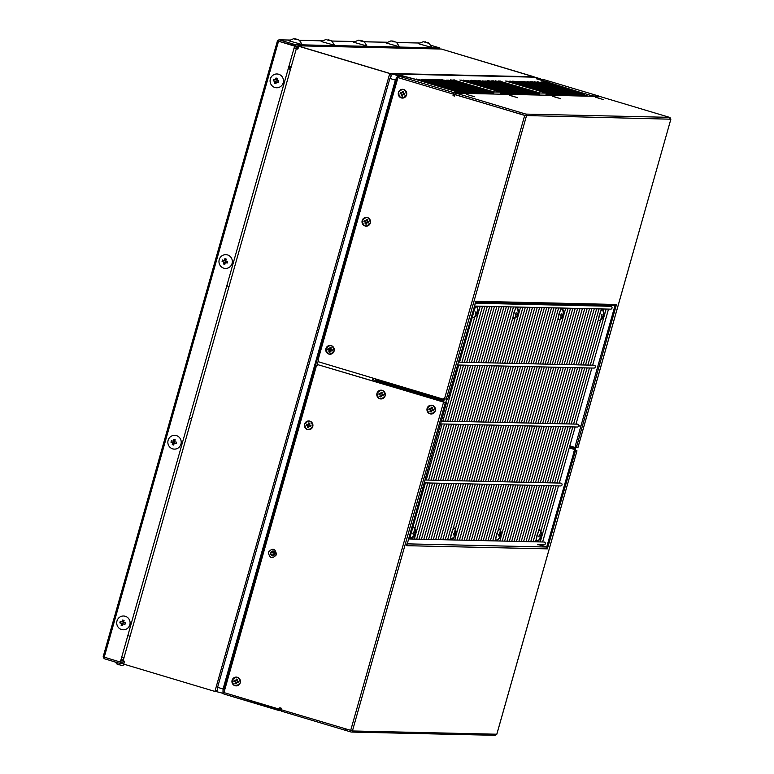 <?xml version="1.0" encoding="UTF-8"?>
<svg xmlns="http://www.w3.org/2000/svg" width="774" height="774" viewBox="0 0 774 774"><rect width="100%" height="100%" fill="white"/><g stroke="black" fill="none" stroke-linecap="round" stroke-linejoin="round"><path stroke-width="1.16" d="M401.745 94.118L401.28 95.773L401.745 94.118L400.139 93.644L400.487 92.435L402.093 92.919L402.557 91.264L403.728 91.613L403.254 93.267L404.86 93.751L404.521 94.95L402.915 94.467L402.451 96.131L401.28 95.773M402.867 91.351L402.093 92.919M403.699 89.474A4.392 4.257 -88.7 0 0 398.417 92.474A4.392 4.257 -88.7 0 0 401.309 97.911A4.392 4.257 -88.7 0 0 406.592 94.921A4.392 4.257 -88.7 0 0 403.699 89.474M367.486 219.681L367.021 221.335L368.618 221.819L368.279 223.028L366.673 222.544L366.208 224.199L365.038 223.85L365.512 222.196L363.906 221.712L364.244 220.513L365.85 220.987L366.315 219.332L367.486 219.681M366.673 222.544L368.308 222.941M364.544 220.6L364.225 221.722L365.831 222.206L365.038 223.85M365.367 223.86L366.228 224.112M366.624 219.419L365.87 220.909M367.457 217.552A4.392 4.257 -88.7 0 0 362.174 220.542A4.392 4.257 -88.7 0 0 365.067 225.979A4.392 4.257 -88.7 0 0 370.349 222.989A4.392 4.257 -88.7 0 0 367.457 217.552M331.243 347.758L330.779 349.413L332.385 349.896L332.036 351.096L330.43 350.612L329.966 352.276L328.795 351.918L329.269 350.264L327.663 349.79L328.002 348.581L329.608 349.064L330.072 347.41L331.243 347.758M330.43 350.612L332.065 351.009M328.302 348.668L327.992 349.79L329.598 350.274L328.795 351.918M329.124 351.928L329.985 352.189M330.382 347.497L329.627 348.977M331.214 345.62A4.392 4.257 -88.7 0 0 325.931 348.619A4.392 4.257 -88.7 0 0 328.824 354.057A4.392 4.257 -88.7 0 0 334.107 351.067A4.392 4.257 -88.7 0 0 331.214 345.62M379.337 393.405L379.018 394.527L379.037 393.308L380.644 393.792L381.108 392.137L382.279 392.486L381.805 394.14L383.411 394.624L383.072 395.824L381.466 395.35L383.091 395.746M382.25 390.357A4.392 4.257 -88.7 0 0 376.967 393.347A4.392 4.257 -88.7 0 0 379.86 398.784A4.392 4.257 -88.7 0 0 385.142 395.795A4.392 4.257 -88.7 0 0 382.25 390.357M381.466 395.35L381.002 397.004L379.831 396.656L380.295 395.001M432.405 405.373A4.392 4.257 -88.7 0 0 427.122 408.372A4.392 4.257 -88.7 0 0 430.015 413.809A4.392 4.257 -88.7 0 0 435.298 410.82A4.392 4.257 -88.7 0 0 432.405 405.373M430.46 410.017L428.854 409.543L429.193 408.333L430.799 408.817L431.263 407.163L432.434 407.511L431.969 409.165L433.575 409.649L433.227 410.849L431.621 410.365L431.157 412.029L429.986 411.671L430.46 410.017M429.493 408.42L429.183 409.543L430.789 410.026L430.315 411.681L431.176 411.942M431.931 410.462L433.256 410.762M431.573 407.25L430.818 408.73M309.89 423.262L309.426 424.916L311.032 425.4L310.693 426.6L309.087 426.126L308.613 427.78L307.452 427.432L307.917 425.768L306.311 425.294L306.649 424.084L308.255 424.568L308.729 422.914L309.89 423.262M306.959 424.181L306.639 425.303L308.246 425.777L307.771 427.432L308.642 427.693M309.416 426.126L310.713 426.522M309.029 423.001L308.255 424.568M309.861 421.133A4.392 4.257 -88.7 0 0 304.579 424.123A4.392 4.257 -88.7 0 0 307.481 429.56A4.392 4.257 -88.7 0 0 312.754 426.571A4.392 4.257 -88.7 0 0 309.861 421.133M271.035 552.249A2.661 2.583 -88.7 0 0 270.765 553.381L270.774 552.172L272.409 552.568M272.38 552.646L272.854 550.991L274.015 551.34L273.551 552.994L275.157 553.478L274.818 554.687L273.212 554.203L272.738 555.858L271.577 555.509L272.042 553.855M235.431 681.913L234.967 683.577L235.431 681.913L233.825 681.439L234.174 680.23L235.78 680.714L236.244 679.059L237.415 679.408L236.941 681.062L238.547 681.546L238.208 682.745L236.602 682.271L236.138 683.926L234.967 683.577M236.544 679.146L235.78 680.714M237.386 677.279A4.392 4.257 -88.7 0 0 232.103 680.269A4.392 4.257 -88.7 0 0 234.996 685.706A4.392 4.257 -88.7 0 0 240.279 682.716A4.392 4.257 -88.7 0 0 237.386 677.279M600.353 98.714L597.741 97.843M599.54 98.588L600.372 98.637M600.701 98.482L598.573 98.433L600.701 98.482M597.596 97.805L599.627 98.288M555.887 97.408L554.59 96.905M556.167 97.495L558.992 98.143L555.916 97.301M554.61 96.827L556.216 97.311M557.715 97.505L555.577 97.456L557.715 97.505M514.371 96.769L511.604 95.937M513.568 96.644L514.4 96.692M514.729 96.537L512.591 96.489L514.729 96.537M511.769 95.899L513.646 96.353M122.592 625.74L121.131 625.295L121.557 623.418L119.835 622.867L120.26 621.367L121.992 621.909L122.621 620.032L124.082 620.467L123.443 622.344L125.378 622.896L124.953 624.405L123.018 623.854L122.592 625.74M125.282 616.278A6.898 6.695 91.3 0 1 129.829 624.821A6.898 6.695 91.3 0 1 121.528 629.523A6.898 6.695 91.3 0 1 116.98 620.98A6.898 6.695 91.3 0 1 125.282 616.278M123.153 620.187L122.66 621.928L121.992 621.909M123.647 624.038L123.018 623.854M120.792 621.532L120.405 622.886L122.234 623.428L121.702 625.315L121.131 625.295M122.234 623.428L121.557 623.418M121.702 625.315L122.621 625.586M123.695 623.863L124.982 624.25M173.715 445.06L172.254 444.624L172.689 442.738L170.967 442.196L171.393 440.687L173.115 441.238L173.753 439.351L175.205 439.787L174.576 441.673L176.501 442.215L176.075 443.725L174.15 443.173L173.715 445.06M176.404 435.598A6.898 6.695 91.3 0 1 180.952 444.15A6.898 6.695 91.3 0 1 172.66 448.852A6.898 6.695 91.3 0 1 168.113 440.3A6.898 6.695 91.3 0 1 176.404 435.598M174.276 439.516L173.782 441.248L173.115 441.238M172.689 442.738L173.357 442.757L172.825 444.634L172.254 444.624M174.769 443.357L174.15 443.173L174.576 441.673M225.398 258.835L224.915 260.577L224.237 260.557L224.876 258.68L226.337 259.116L225.698 260.993L227.624 261.544L227.198 263.054L225.273 262.502L224.847 264.389L223.386 263.944L223.812 262.067L222.09 261.515L223.812 262.067M227.537 254.927A6.898 6.695 91.3 0 1 232.084 263.47A6.898 6.695 91.3 0 1 223.783 268.172A6.898 6.695 91.3 0 1 219.236 259.629A6.898 6.695 91.3 0 1 227.537 254.927M224.489 262.076L223.957 263.963L223.386 263.944M225.902 262.686L225.273 262.502L225.698 260.993M222.099 261.486L222.515 260.016L224.237 260.557M275.97 83.708L274.509 83.273L274.944 81.386L273.222 80.844L273.648 79.335L275.37 79.877L275.999 78L277.46 78.435L276.821 80.322L278.756 80.864L278.33 82.373L276.395 81.821L275.97 83.708M278.659 74.246A6.898 6.695 91.3 0 1 283.207 82.799A6.898 6.695 91.3 0 1 274.905 87.501A6.898 6.695 91.3 0 1 270.358 78.948A6.898 6.695 91.3 0 1 278.659 74.246M276.531 78.164L276.037 79.896L275.37 79.877M277.024 82.005L276.395 81.821M273.222 80.844L274.944 81.386M275.612 81.405L275.08 83.282L274.509 83.273M275.08 83.282L275.999 83.563M277.073 81.841L278.369 82.228M274.17 79.509L273.783 80.854M297.68 39.735L294.884 39.271L295.474 38.874L293.539 38.729L295.862 38.884L296.964 39.484M297.284 39.455L297.4 39.358C298.629 40.751 298.058 37.587 302.024 44.515L288.76 40.761L293.704 38.7M295.339 39.368L295.474 38.874M330.101 40.471L327.305 39.996L329.385 40.209M329.743 40.054L329.821 40.084C331.049 41.486 330.479 38.313 334.455 45.25L321.191 41.496L326.125 39.435M328.118 40.2L328.282 39.619M362.126 40.925L363.499 41.728L358.381 40.2L360.703 40.345L360.974 41.09M362.164 40.79L362.242 40.819C363.48 42.222 362.9 39.048 366.876 45.976L353.612 42.222L358.546 40.161M360.539 40.935L360.703 40.345M360.181 40.838L360.326 40.345M361.071 40.761L361.806 40.945M394.953 41.931L392.157 41.467L392.747 41.07L390.812 40.935L393.134 41.08L394.237 41.68M394.595 41.515L394.672 41.554C395.901 42.957 395.33 39.784 399.297 46.711L386.033 42.957L390.976 40.896M392.612 41.564L392.747 41.07M426.977 42.386L428.341 43.189L423.233 41.661L426.658 42.406M427.016 42.251L427.093 42.28C428.322 43.683 427.751 40.509 431.728 47.446L418.463 43.692L423.397 41.632M425.39 42.396L425.555 41.815M121.653 662.089L120.831 662.07M118.432 664.556L121.76 665.379M116.651 663.85L118.354 664.798L114.687 661.838M119.331 664.421L118.393 664.663M541.19 532.638L541.355 532.048A4.257 1.006 106.7 0 0 540.978 532.038L541.471 535.734L539.226 535.289A4.257 1.006 106.7 0 0 538.994 536.043A4.257 1.006 106.7 0 0 538.801 536.788L539.584 536.972M541.461 537.224C541.636 538.056 540.126 539.352 536.924 541.123A5.805 1.364 -73.3 0 1 536.962 535.54A5.805 1.364 -73.3 0 1 540.213 530.132L541.887 535.705M539.942 537.04L540.832 536.837A4.257 1.006 106.7 0 0 541.065 536.082A4.257 1.006 106.7 0 0 541.171 535.685M541.432 537.243L540.832 536.837L541.432 537.243L539.188 539.691M538.801 536.788L541.045 537.233L538.704 540.078A4.257 1.006 106.7 0 0 539.081 540.088M541.355 532.048L541.858 535.743L541.258 535.337L541.858 535.743M603.585 312.145L603.749 311.564A4.257 1.006 106.7 0 0 603.362 311.554L603.865 315.25L601.611 314.805A4.257 1.006 106.7 0 0 601.379 315.55A4.257 1.006 106.7 0 0 601.185 316.305L601.969 316.479M603.855 316.74C604.03 317.563 602.511 318.869 599.318 320.639A5.805 1.364 -73.3 0 1 599.357 315.047A5.805 1.364 -73.3 0 1 602.607 309.648L604.281 315.221M602.336 316.556L603.227 316.353A4.257 1.006 106.7 0 0 603.459 315.599A4.257 1.006 106.7 0 0 603.565 315.202M602.395 316.334L603.817 316.76L603.227 316.353L603.817 316.76L601.582 319.207M601.185 316.305L603.439 316.75L601.088 319.594A4.257 1.006 106.7 0 0 601.475 319.604M603.749 311.564L604.242 315.26L603.652 314.844L604.242 315.26M392.882 91.854L393.84 92.145M393.037 94.96L392.079 94.68M413.984 534.195L414.883 533.992A4.257 1.006 106.7 0 0 415.106 533.238A4.257 1.006 106.7 0 0 415.222 532.841M415.232 529.784L415.406 529.203A4.257 1.006 106.7 0 0 415.019 529.193L415.522 532.889L413.268 532.444A4.257 1.006 106.7 0 0 413.035 533.189A4.257 1.006 106.7 0 0 412.842 533.944L415.096 534.389L412.745 537.233A4.257 1.006 106.7 0 0 413.123 537.243L415.474 534.399L414.883 533.992L415.474 534.399L410.975 538.278A5.805 1.364 -73.3 0 1 411.013 532.686A5.805 1.364 -73.3 0 1 414.264 527.288C415.919 530.325 416.48 532.183 415.938 532.86M415.406 529.203L415.532 532.783M412.842 533.944L413.626 534.118M476.416 313.586L477.268 313.509A4.257 1.006 106.7 0 0 477.5 312.754A4.257 1.006 106.7 0 0 477.606 312.357M477.897 313.886L473.359 317.795A5.805 1.364 -73.3 0 1 473.398 312.203A5.805 1.364 -73.3 0 1 476.649 306.804C478.313 309.842 478.864 311.699 478.322 312.377M477.626 309.3L477.79 308.72A4.257 1.006 106.7 0 0 477.413 308.71L477.906 312.396L475.662 311.961A4.257 1.006 106.7 0 0 475.43 312.706A4.257 1.006 106.7 0 0 475.236 313.46L477.481 313.905L475.236 313.46M477.79 308.72L478.293 312.406L477.693 311.999L478.293 312.406M477.481 313.905L475.139 316.75A4.257 1.006 106.7 0 0 475.517 316.76L475.633 316.363M477.868 313.915L477.268 313.509L477.868 313.915L475.517 316.76M454.425 534.989L455.276 534.902A4.257 1.006 106.7 0 0 455.509 534.157A4.257 1.006 106.7 0 0 455.615 533.75M455.905 535.289L451.368 539.188A5.805 1.364 -73.3 0 1 451.406 533.605A5.805 1.364 -73.3 0 1 454.667 528.197C456.321 531.245 456.873 533.102 456.331 533.779M454.28 533.489A5.805 1.364 -73.3 0 1 454.232 533.663A5.805 1.364 -73.3 0 1 453.854 534.873M455.634 530.703L455.799 530.113A4.257 1.006 106.7 0 0 455.422 530.103L455.915 533.799L453.67 533.354A4.257 1.006 106.7 0 0 453.438 534.108A4.257 1.006 106.7 0 0 453.245 534.863L455.489 535.308L453.245 534.863M455.799 530.113L455.934 533.692M454.454 534.882L455.876 535.308L453.641 537.766M455.276 534.902L455.876 535.308L455.276 534.902M453.525 538.153A4.257 1.006 106.7 0 1 453.148 538.143L455.489 535.308M516.819 314.496L517.671 314.418A4.257 1.006 106.7 0 0 517.903 313.673A4.257 1.006 106.7 0 0 518.009 313.267M518.299 314.805L513.762 318.704A5.805 1.364 -73.3 0 1 513.801 313.122A5.805 1.364 -73.3 0 1 517.051 307.713C518.706 310.751 519.267 312.619 518.725 313.286M518.029 310.219L518.193 309.629A4.257 1.006 106.7 0 0 517.816 309.619L518.309 313.315L516.055 312.87A4.257 1.006 106.7 0 0 515.832 313.625A4.257 1.006 106.7 0 0 515.629 314.379L516.413 314.554M518.193 309.629L518.319 313.209M516.839 314.399L518.261 314.825L516.026 317.282M516.461 314.389L515.629 314.379M515.919 317.669A4.257 1.006 106.7 0 1 515.532 317.659L517.883 314.815M517.671 314.418L518.261 314.825L517.671 314.418M500.788 531.719L500.952 531.138A4.257 1.006 106.7 0 0 500.575 531.128L501.068 534.815L498.824 534.37A4.257 1.006 106.7 0 0 498.591 535.124A4.257 1.006 106.7 0 0 498.398 535.879L500.643 536.324L498.398 535.879M499.433 534.515A5.805 1.364 -73.3 0 1 499.385 534.689A5.805 1.364 -73.3 0 1 499.007 535.898M501.059 536.305C501.233 537.137 499.723 538.443 496.521 540.204A5.805 1.364 -73.3 0 1 496.56 534.621A5.805 1.364 -73.3 0 1 499.82 529.222L501.484 534.795M499.578 536.005L500.43 535.927A4.257 1.006 106.7 0 0 500.662 535.173A4.257 1.006 106.7 0 0 500.768 534.776M499.607 535.908L501.03 536.334L500.43 535.927L501.03 536.334L498.795 538.781M500.643 536.324L498.301 539.168A4.257 1.006 106.7 0 0 498.679 539.178M501.088 534.718L500.952 531.138M563.182 311.235L563.346 310.645A4.257 1.006 106.7 0 0 562.969 310.645L563.462 314.331L561.218 313.886A4.257 1.006 106.7 0 0 560.986 314.641A4.257 1.006 106.7 0 0 560.792 315.395L561.566 315.569M563.453 315.821C563.627 316.653 562.118 317.95 558.915 319.72A5.805 1.364 -73.3 0 1 558.954 314.138A5.805 1.364 -73.3 0 1 562.205 308.739L563.878 314.312M561.972 315.521L562.824 315.444A4.257 1.006 106.7 0 0 563.056 314.689A4.257 1.006 106.7 0 0 563.162 314.292M562.001 315.424L563.414 315.85L562.824 315.444L563.414 315.85L561.179 318.298M561.614 315.415L563.037 315.84L560.695 318.685A4.257 1.006 106.7 0 0 561.073 318.685M563.037 315.84L560.792 315.395M563.472 314.234L563.346 310.645M424.181 482.87L560.618 485.946A1.432 1.393 -88.7 0 0 561.034 483.131A1.432 1.393 -88.7 0 0 560.676 483.082L424.984 480.015M474.191 306.069L610.647 309.145A1.432 1.393 -88.7 0 0 611.063 306.34A1.432 1.393 -88.7 0 0 610.705 306.281L475.004 303.214M537.63 544.741A1.509 1.461 -88.7 0 1 537.475 544.741L543.938 544.877A1.432 1.393 -88.7 0 0 544.364 542.071A1.432 1.393 -88.7 0 0 544.006 542.013L408.304 538.946M457.511 364.999L593.968 368.085A1.432 1.393 -88.7 0 0 594.384 365.27A1.432 1.393 -88.7 0 0 594.035 365.212L458.324 362.145M600.798 305.237L602.298 305.759L600.14 305.227M591.288 305.024L590.63 305.004M598.418 305.188L597.76 305.169M569.906 304.54L571.406 305.062L569.248 304.53M593.668 305.082L593.01 305.062M510.492 303.195L511.991 303.718L509.834 303.185M565.146 304.434L564.488 304.414M567.526 304.482L569.025 305.004L566.868 304.472M596.038 305.13L597.547 305.653L595.39 305.12M522.373 303.466L523.872 303.988L521.715 303.456M581.787 304.811L581.129 304.792M555.645 304.221L554.987 304.201M508.112 303.147L507.454 303.127M524.753 303.524L524.095 303.505M519.993 303.408L521.492 303.93L519.335 303.398M512.862 303.253L512.204 303.234M558.015 304.269L559.515 304.792L557.357 304.259M543.764 303.95L543.106 303.93M505.732 303.089L507.241 303.611L505.083 303.079M574.656 304.646L576.156 305.169L573.998 304.637M560.395 304.327L559.737 304.308M541.384 303.892L542.884 304.414L540.726 303.882M527.123 303.572L528.623 304.095L526.465 303.563M579.407 304.753L580.906 305.275L578.749 304.743M493.851 302.818L495.35 303.34L493.193 302.808M553.265 304.163L554.764 304.685L552.607 304.153M546.134 304.008L545.476 303.988M607.929 305.401L607.271 305.382M588.917 304.966L590.417 305.488L588.259 304.956M515.242 303.302L516.742 303.824L514.584 303.292M517.622 303.36L516.964 303.34M486.72 302.663L486.062 302.644M572.276 304.598L571.618 304.579M548.514 304.056L550.014 304.579L547.857 304.047M536.634 303.785L538.133 304.308L535.976 303.776M539.004 303.843L538.346 303.824M562.775 304.376L564.275 304.898L562.118 304.366M500.981 302.982L502.481 303.505L500.323 302.973M577.027 304.704L576.369 304.685M531.873 303.679L533.383 304.201L531.216 303.669M534.254 303.737L533.596 303.718M605.549 305.343L607.048 305.865L604.891 305.333M550.885 304.114L550.237 304.095M484.35 302.605L485.849 303.127L483.692 302.595M529.503 303.631L528.845 303.611M479.599 302.499L481.099 303.021L478.942 302.489M496.231 302.876L495.573 302.857M489.1 302.711L490.6 303.234L488.442 302.702M603.169 305.295L602.511 305.275M503.361 303.04L502.703 303.021M477.219 302.45L476.561 302.431M584.157 304.859L585.657 305.382L583.499 304.85M481.97 302.557L481.312 302.537M498.611 302.934L497.953 302.915M586.537 304.917L585.879 304.898M475.207 302.499L476.339 302.915L475.159 302.663M491.48 302.769L490.822 302.75M440.851 423.929L577.288 427.016A1.432 1.393 -88.7 0 0 577.714 424.2A1.432 1.393 -88.7 0 0 577.356 424.142L441.664 421.085M288.276 68.576L290.511 69.244M122.911 663.57L120.289 663.511L120.338 662.06L294.623 46.14L277.469 40.896L279.288 39.871L295.397 44.699L439.855 47.959L439.555 49.004M289.66 40.054L278.911 39.813L289.592 40.103M294.623 46.14L295.397 44.699M294.991 46.15L278.872 41.322L296.626 46.179M120.289 663.511L104.18 658.693L103.135 656.836L277.431 40.906L278.872 41.322M120.425 661.751L121.644 662.07M277.46 40.945L103.184 656.826L120.338 662.06M439.855 47.959L430.683 45.221M379.483 394.663A92.503 21.749 -73.3 0 1 379.831 393.55M268.346 552.191C272.603 547.576 275.331 548.389 276.521 554.639C272.255 559.263 269.526 558.451 268.346 552.191M275.215 554.145C274.509 550.449 272.903 549.966 270.378 552.704C271.084 556.4 272.69 556.883 275.215 554.145M474.762 96.769L466.451 94.37L474.762 96.769M394.556 85.943L395.582 85.972M130.071 636.238L127.836 635.57M173.628 445.031L174.131 443.221M174.585 441.625L175.118 439.767M189.011 419.382L191.894 417.747M228.659 287.831L227.072 284.861M224.75 264.36L225.263 262.55M225.718 260.944L226.24 259.087M288.247 68.673L290.482 69.341M123.811 663.947L120.521 661.393M123.221 661.654L124.45 661.683M124.217 662.496L122.234 660.493M120.938 659.951L123.172 660.619M233.138 660.087L232.094 660.067M124.014 657.619L121.605 657.571M120.957 659.864L122.592 660.299M123.318 660.087L121.092 659.39M388.945 73.172L298.977 46.227L297.797 49.11L296.336 48.675L123.114 660.803L124.575 661.248L123.763 664.131L214.911 691.434L217.088 690.408L217.542 688.783L217.455 691.879L223.763 693.533M388.848 73.143L299.209 46.305M294.555 46.372L299.335 46.237M535.395 77.313L441.373 49.043L297.884 45.801M442.834 49.478L532.464 76.316M294.149 47.814L297.816 49.014M298.251 47.475L295.271 48.152L298.048 48.22M291.237 66.661L288.828 66.612M120.908 660.048L123.114 660.803M123.153 660.677L122.06 660.29L123.26 660.309M401.87 76.2L402.016 75.697L415.899 79.393L454.154 90.839L417.041 79.422L456.147 91.061L416.354 79.025L457.289 91.09L418.599 79.461L459.069 90.955L421.627 79.529L460.724 91.168L422.768 79.548L461.865 91.197L422.082 79.151L462.165 91.022L424.316 79.587L464.158 91.245L426.203 79.625L465.3 91.274L425.516 79.229L465.6 91.1L427.751 79.664L467.593 91.322L429.638 79.703L468.734 91.351L428.941 79.306L469.025 91.177L430.092 79.335L471.656 91.235L432.376 79.383L472.459 91.255L434.611 79.819L474.452 91.477L436.497 79.857L475.091 91.313L435.81 79.461L476.242 91.342L436.952 79.49L477.887 91.555L438.103 79.519L479.029 91.584L439.245 79.538L481.322 91.632L441.528 79.596L482.463 91.661L443.773 80.022L484.253 91.525L446.801 80.09L485.898 91.738L447.208 80.099L487.039 91.758L448.349 80.128L487.678 91.603L450.236 80.167L489.332 91.816L451.377 80.196L490.474 91.835L450.691 79.799L490.774 91.671L490.126 93.964M487.678 91.603L487.03 93.886M487.339 91.593L486.691 93.886M484.253 91.525L483.605 93.809M483.905 91.516L483.257 93.809M483.102 91.496L482.454 93.789M482.763 91.487L482.115 93.78M479.667 91.419L479.019 93.712M479.329 91.409L478.68 93.702M476.242 91.342L475.594 93.635M475.894 91.332L475.246 93.625M472.808 91.264L472.159 93.557M472.459 91.255L471.811 93.548M469.373 91.187L468.725 93.48M469.025 91.177L468.376 93.47M465.938 91.109L465.29 93.402M465.6 91.1L464.951 93.393M462.504 91.032L461.855 93.325M462.165 91.022L461.517 93.315M459.069 90.955L458.682 92.329M458.73 90.945L458.363 92.232M457.927 90.926L457.618 92.009M457.589 90.916L457.299 91.913M546.289 81.705L536.208 78.735L540.446 78.822L534.969 77.187L392.312 73.965L389.883 78.455L395.359 80.099L223.067 688.976L217.591 687.331L389.883 78.455M539.255 95.067L539.855 92.967L546.425 93.132L505.664 81.028L546.55 93.103L506.767 81.067L547.692 93.132L509.05 81.115L549.985 93.18L510.192 81.144L551.127 93.209L512.485 81.193L553.42 93.257L513.626 81.222L554.561 93.286L514.768 81.251L554.861 93.122L517.061 81.299L558.635 93.199L519.354 81.347L559.438 93.219L520.496 81.376L562.069 93.277L522.779 81.425L562.872 93.296L523.93 81.454L564.856 93.519L526.165 81.889L566.007 93.548L528.052 81.928L566.645 93.383L527.365 81.531L568.29 93.596L529.6 81.967L569.441 93.625L531.486 82.005L570.08 93.46L530.79 81.609L570.873 93.48L531.941 81.638L573.515 93.538L534.224 81.686L575.159 93.751L536.469 82.121L576.301 93.78L538.346 82.16L576.94 93.615L537.659 81.763L578.594 93.828L539.894 82.199L579.736 93.857L541.781 82.237L580.374 93.693L541.094 81.841L581.526 93.722L542.235 81.87L583.17 93.935L543.387 81.899L584.312 93.964L544.528 81.918L584.951 93.799L546.966 81.957M584.951 93.799L584.302 96.092M584.612 93.789L583.964 96.082M581.526 93.722L580.877 96.015M581.177 93.712L580.529 96.005M580.374 93.693L579.726 95.986M580.036 93.683L579.387 95.976M576.94 93.615L576.291 95.908M576.601 93.606L575.953 95.899M573.515 93.538L572.866 95.831M573.166 93.528L572.518 95.821M570.08 93.46L569.432 95.753M569.732 93.451L569.084 95.744M566.645 93.383L565.997 95.676M566.297 93.373L565.649 95.666M563.211 93.306L562.563 95.599M562.872 93.296L562.224 95.589M559.776 93.228L559.128 95.521M559.438 93.219L558.789 95.512M556.342 93.151L555.693 95.444M556.003 93.141L555.355 95.434M555.2 93.122L554.552 95.415M554.861 93.122L554.213 95.405M551.765 93.044L551.117 95.337M551.427 93.044L550.778 95.328M548.331 92.967L547.682 95.26M547.992 92.967L547.344 95.25M493.483 94.031L494.083 91.932L500.652 92.096L459.891 79.993L500.778 92.067L460.985 80.032L503.061 92.125L463.278 80.09L504.213 92.145L465.513 80.515L506.496 92.203L467.806 80.564L508.789 92.251L470.089 80.622L509.079 92.087L471.976 80.66L511.072 92.309L471.289 80.264L512.224 92.329L473.524 80.699L512.514 92.164L475.41 80.738L514.507 92.387L474.723 80.341L515.648 92.406L476.958 80.777L515.948 92.241L478.845 80.815L517.941 92.464L478.148 80.419L519.083 92.483L480.393 80.854L519.383 92.319L482.279 80.893L521.376 92.541L482.676 80.902L522.518 92.561L483.827 80.931L523.156 92.406L485.704 80.97L524.811 92.619L486.856 80.999L525.952 92.638L487.31 80.631L528.236 92.696L488.452 80.651L529.387 92.716L490.687 81.086L530.026 92.561L492.574 81.125L531.67 92.774L491.887 80.728L531.97 92.599L493.028 80.757L534.602 92.657L495.321 80.806L536.247 92.87L497.556 81.241L537.398 92.899L499.443 81.28L538.036 92.735L498.756 80.883L539.855 92.967M538.036 92.735L537.388 95.028M537.688 92.725L537.04 95.018M534.602 92.657L533.954 94.95M534.254 92.648L533.605 94.941M530.026 92.561L529.377 94.844M529.677 92.551L529.029 94.834M526.591 92.483L525.943 94.767M526.243 92.474L525.604 94.757M523.156 92.406L522.508 94.689M522.818 92.396L522.169 94.68M519.722 92.319L519.073 94.612M519.383 92.319L518.735 94.602M516.287 92.241L515.639 94.534M515.948 92.241L515.3 94.525M512.862 92.164L512.214 94.457M512.514 92.164L511.866 94.447M509.427 92.087L508.779 94.38M509.079 92.087L508.431 94.37M504.851 91.99L504.203 94.273M504.503 91.98L503.855 94.273M501.417 91.913L500.768 94.196M501.068 91.903L500.42 94.196M546.425 93.132L545.834 95.221M372.807 381.021L373.581 378.302M401.087 92.619A2.661 2.583 -88.7 0 0 400.855 93.857M401.648 95.637A2.661 2.583 -88.7 0 0 402.19 96.044M234.754 680.404A2.661 2.583 -88.7 0 0 234.522 681.642M235.335 683.452A2.661 2.583 -88.7 0 0 235.847 683.839M318.337 360.597L316.924 365.56M373.136 378.167L372.371 380.895M400.371 93.712A2.661 2.583 91.3 0 1 400.661 92.493L400.352 93.702M364.138 221.78A2.661 2.583 91.3 0 1 364.419 220.561L364.109 221.77M327.895 349.858A2.661 2.583 91.3 0 1 328.176 348.639L327.866 349.848M306.523 425.352A2.661 2.583 91.3 0 1 306.814 424.133L306.514 425.352M234.048 681.497A2.661 2.583 91.3 0 1 234.338 680.278L234.038 681.497M397.381 79.625L396.452 79.229L397.488 79.248M224.702 689.905L223.657 689.876L224.595 690.292M281.068 710.687L223.88 694.036L223.947 692.585L279.414 709.197L279.83 707.755L281.281 708.191L280.875 709.632L352.789 730.966A1.509 1.461 91.3 0 1 351.009 732.001L345.417 730.327L345.456 728.973M280.169 707.852L279.782 709.207L280.991 709.236M279.375 710.658L279.414 709.197M455.393 94.225L453.796 94.186L453.022 95.628L453.438 94.176L397.962 77.564L318.037 360.026L319.062 361.971L375.941 379.008L375.525 381.834L446.463 402.761L318.278 364.796L316.392 365.86L223.947 692.585M443.202 402.103L443.792 398.668L447.42 399.336L448.223 397.836L475.894 301.299A1.509 1.461 91.3 0 1 475.304 302.131M475.226 302.402L615.049 305.556A1.509 1.461 -88.7 0 0 616.481 304.472L576.824 445.892L576.775 447.411L577.946 447.391M281.136 708.723A1.964 1.896 91.3 0 1 280.923 708.084M345.784 729.079L345.436 730.337L281.204 711.103L281.223 709.739M351.357 732.059L494.992 735.3A1.509 1.461 -88.7 0 0 496.434 734.216L496.811 734.178M575.798 446.927L575.246 450.236L576.978 450.855L575.827 450.836L575.014 452.326L547.344 548.863A1.509 1.461 -88.7 0 0 546.347 547.005L538.888 544.77M575.827 450.836L574.424 450.41L575.585 450.439L574.879 450.226L575.411 446.995M546.667 547.141L574.424 450.41M573.611 451.91L575.014 452.326M496.84 734.216L576.978 450.855L496.802 734.226M578.71 425.681L579.765 426L580.529 427.422M578.71 425.584L579.765 426M569.248 447.904L575.014 449.617M547.189 82.479L592.255 95.86L598.728 96.411M588.046 96.17L584.573 95.134M538.53 79.383L548.989 82.412L547.218 82.373M538.559 79.287L543.135 79.393L598.602 96.005L543.106 79.393M453.999 95.821A1.964 1.896 91.3 0 1 454.831 94.834M520.263 112.424L519.499 113.865L455.267 94.631L525.043 115.52L519.857 113.875L520.263 112.424L525.846 114.097A1.509 1.461 91.3 0 1 526.804 115.955L454.889 94.621L456.041 93.19L599.666 96.431L669.481 117.338L525.846 114.097M525.401 115.529L670.448 119.196A1.509 1.461 -88.7 0 0 669.481 117.338M603.72 99.682L595.545 97.234L603.72 99.682M560.734 98.704L552.559 96.257L560.734 98.704M517.748 97.737L509.573 95.289L517.748 97.737M669.781 118.79L670.448 119.196M577.985 447.42L670.865 119.196L577.936 447.43M615.011 305.556L575.421 445.476L575.372 446.985L576.775 447.411M580.132 426.01L580.655 426.977M575.421 445.476L576.824 445.892M415.503 79.403L403.293 76.239L398.736 76.133L454.212 92.745L460.54 92.89L415.503 79.403M397.962 77.564L398.736 76.133M379.454 393.434L379.202 394.576M444.131 398.774L443.541 402.209M453.39 95.637L454.512 95.966M453.438 94.176L454.212 92.745M325.931 348.619C330.198 343.995 332.926 344.807 334.107 351.067C329.84 355.682 327.121 354.869 325.931 348.619M362.174 220.542C366.441 215.917 369.159 216.739 370.349 222.989C366.083 227.614 363.364 226.792 362.174 220.542M398.417 92.474C402.683 87.849 405.402 88.662 406.592 94.921C402.325 99.536 399.607 98.724 398.417 92.474M454.889 94.621L454.483 96.063L453.022 95.628M318.278 364.796L375.525 381.834M406.689 544.664A1.509 1.461 91.3 0 1 406.756 545.689L446.463 402.761M240.279 682.716C236.012 687.331 233.284 686.519 232.103 680.269C236.36 675.644 239.089 676.457 240.279 682.716M312.754 426.571C308.497 431.186 305.769 430.373 304.579 424.123C308.845 419.498 311.574 420.311 312.754 426.571M435.298 410.82C431.041 415.435 428.312 414.622 427.122 408.372C431.389 403.747 434.117 404.56 435.298 410.82M385.142 395.795C380.876 400.419 378.147 399.597 376.967 393.347C381.224 388.722 383.952 389.545 385.142 395.795M375.409 378.844L374.635 381.572M585.299 96.111L584.38 95.831M584.409 95.715L585.773 96.121M540.436 79.335L540.446 78.822M402.016 75.697L397.778 75.6L395.359 80.099M397.778 75.6L392.312 73.965M500.652 92.096L500.062 94.186M490.774 91.671L452.974 79.848L494.083 91.932M491.113 91.68L490.464 93.964M455.218 80.283L454.164 79.867L455.218 80.283M500.991 81.318L499.946 80.902L500.991 81.318M223.067 688.976L222.931 693.514M396.452 79.229L223.657 689.876M217.591 687.331L217.542 688.783M217.465 691.54L214.911 691.434L389.757 73.52L298.609 46.217M390.657 77.023L391.122 75.388L390.125 73.53M296.336 48.675L294.12 47.911M225.031 688.744L223.986 688.725M232.374 662.776L231.329 662.757M297.845 48.926L295.271 48.152M292.417 446.869L293.868 444.624L291.856 448.369M394.817 86.949L395.33 86.882M395.272 87.085L394.314 86.794M394.285 86.882L395.243 87.172M394.198 87.181L395.156 87.462M395.098 87.665L394.15 87.385M394.121 87.472L395.079 87.752M395.021 87.955L394.063 87.675M394.933 88.255L393.976 87.965M393.956 88.052L394.914 88.342M394.856 88.546L393.898 88.255M393.869 88.342L394.827 88.633M394.769 88.836L393.811 88.546M301.783 413.8L302.634 414.051L234.087 654.843M233.584 654.804L234.058 654.949L292.804 447.343M293.433 445.127L302.228 414.042L301.754 413.897M302.024 412.919L303.002 413.21M302.973 413.316L301.995 413.026M302.112 412.629L303.079 412.919M303.137 412.726L302.16 412.436M302.189 412.339L303.166 412.629M302.276 412.049L303.244 412.339M303.214 412.436L302.247 412.145M302.353 411.758L303.331 412.049M303.379 411.855L302.411 411.565M393.008 95.067L392.05 94.776M391.915 95.26L392.873 95.55M392.844 95.647L391.886 95.366M391.828 95.55L392.786 95.841M392.766 95.937L391.808 95.657M391.75 95.85L392.708 96.131M391.663 96.14L392.621 96.421M392.592 96.527L391.634 96.237M391.499 96.721L392.457 97.011M392.428 97.108L391.47 96.827M391.421 97.011L392.273 97.272L323.726 338.054M323.222 338.015L323.696 338.161L391.867 97.263L391.392 97.118M322.555 338.132L323.871 338.625L323.058 338.615M323.696 338.161C325.283 338.702 325.032 338.693 322.961 338.141C325.032 338.693 325.283 338.702 323.696 338.161M322.468 340.686L323.503 340.715M392.002 94.97L392.96 95.26M394.663 89.223L393.705 88.933M393.734 88.836L394.692 89.126M393.647 89.136L394.605 89.416M394.585 89.513L393.627 89.223M393.569 89.426L394.527 89.707M394.411 90.094L393.463 89.803M393.482 89.716L394.44 90.007M393.318 90.297L394.276 90.587M394.247 90.684L393.289 90.394M394.169 90.974L393.211 90.684M393.24 90.587L394.198 90.877M394.082 91.264L393.124 90.974M393.076 91.177L394.034 91.458M394.005 91.555L393.047 91.274M393.918 91.845L392.96 91.564M392.989 91.467L393.947 91.758M301.86 413.51L302.837 413.8M302.808 413.897L301.831 413.606M290.947 67.715L288.538 67.657M299.112 40.325L322.013 40.838M331.533 41.051L354.434 41.573M363.964 41.786L386.855 42.299M396.385 42.522L419.285 43.034M104.219 657.232L278.505 41.312M533.983 76.771L390.493 73.53M489.623 91.642L488.984 93.935M488.481 91.622L487.833 93.906M486.198 91.564L485.55 93.857M485.046 91.545L484.398 93.828M481.622 91.467L480.973 93.751M480.47 91.438L479.822 93.731M478.187 91.38L477.539 93.673M477.036 91.361L476.387 93.654M474.752 91.303L474.104 93.596M473.611 91.284L472.962 93.577M471.318 91.226L470.669 93.519M470.176 91.206L469.528 93.49M467.883 91.148L467.235 93.441M466.741 91.129L466.093 93.412M464.448 91.071L463.8 93.364M463.307 91.051L462.659 93.335M461.014 90.993L460.491 92.87M459.872 90.974L459.427 92.551M456.437 90.897L456.244 91.603M454.357 94.205L453.903 95.792M583.47 93.76L582.822 96.053M582.319 93.741L581.671 96.024M578.884 93.664L578.236 95.947M577.743 93.635L577.094 95.928M575.459 93.586L574.811 95.87M574.308 93.557L573.66 95.85M572.025 93.509L571.376 95.792M570.873 93.48L570.235 95.773M568.59 93.431L567.942 95.715M567.448 93.402L566.8 95.695M565.155 93.354L564.507 95.637M564.014 93.325L563.366 95.618M561.721 93.277L561.073 95.56M560.579 93.248L559.931 95.541M558.286 93.199L557.638 95.483M557.145 93.17L556.496 95.463M553.71 93.093L553.062 95.386M552.568 93.064L551.92 95.357M550.275 93.015L549.627 95.308M549.134 92.986L548.485 95.279M546.85 92.938L546.202 95.231M538.839 92.754L538.191 95.047M536.546 92.706L535.898 94.989M535.405 92.677L534.757 94.97M533.112 92.628L532.464 94.912M531.97 92.599L531.322 94.892M530.829 92.57L530.18 94.863M528.536 92.522L527.887 94.815M527.394 92.493L526.746 94.786M525.101 92.445L524.453 94.738M523.959 92.416L523.311 94.709M521.666 92.367L521.018 94.66M520.525 92.338L519.876 94.631M518.241 92.29L517.593 94.583M517.09 92.261L516.442 94.554M514.807 92.212L514.159 94.505M513.655 92.183L513.007 94.476M511.372 92.135L510.724 94.428M510.23 92.106L509.582 94.399M507.938 92.058L507.289 94.351M506.796 92.029L506.148 94.322M505.645 92.009L504.996 94.293M503.361 91.951L502.713 94.244M502.22 91.932L501.571 94.215M223.899 694.036L279.327 710.638M616.481 304.472L475.894 301.299M569.819 445.882L575.266 447.517M575.082 448.543L569.538 446.879M575.063 449.201L569.364 447.498M575.082 448.456L575.595 448.61M456.041 93.19L525.827 114.088M599.666 96.431L669.452 117.329M526.436 115.945L446.259 399.307M524.675 115.52L444.489 398.881M443.444 400.216L443.957 400.371M375.941 379.008L443.618 399.268M375.758 380.024L443.434 400.293M443.415 400.961L375.738 380.692M443.231 401.987L375.554 381.717M445.302 402.732L352.422 730.966M496.434 734.216L352.789 730.966M406.756 545.689L547.344 548.863M443.531 402.306L350.661 730.53M406.921 543.851L546.347 547.005M491.916 91.7L491.267 93.983M493.057 91.719L492.409 94.012M125.185 664.556L121.973 665.427M535.492 541.819L551.369 485.743M552.172 482.889L568.039 426.803M568.851 423.959L584.718 367.873M585.521 365.018L601.398 308.942M525.991 541.606L541.858 485.521M542.671 482.676L558.538 426.59M559.341 423.736L575.217 367.66M576.02 364.806L591.887 308.729M533.122 541.761L548.989 485.685M549.801 482.831L565.668 426.755M566.471 423.9L582.338 367.814M583.151 364.97L599.018 308.884M504.6 541.123L520.476 485.037M521.279 482.192L537.146 426.106M537.959 423.252L553.826 367.176M554.629 364.322L570.496 308.246M528.371 541.655L544.238 485.579M545.041 482.724L560.908 426.648M561.721 423.794L577.588 367.708M578.401 364.864L594.268 308.778M445.195 539.778L461.062 483.702M461.865 480.848L477.732 424.762M478.545 421.917L494.412 365.831M495.215 362.977L511.092 306.901M499.849 541.016L515.716 484.93M516.529 482.086L532.396 426M533.199 423.146L549.076 367.07M549.879 364.215L565.746 308.139M502.229 541.065L518.096 484.988M518.899 482.134L534.776 426.058M535.579 423.204L551.446 367.118M552.259 364.273L568.126 308.187M530.741 541.713L546.608 485.627M547.421 482.783L563.288 426.697M564.101 423.842L579.968 367.766M580.771 364.912L596.638 308.836M457.076 540.049L472.943 483.963M473.746 481.118L489.623 425.032M490.426 422.178L506.293 366.102M507.105 363.248L522.972 307.172M516.481 541.394L532.357 485.308M533.16 482.454L549.027 426.377M549.84 423.523L565.707 367.447M566.51 364.593L582.387 308.507M490.348 540.803L506.215 484.718M507.018 481.863L522.885 425.787M523.698 422.933L539.565 366.857M540.368 364.003L556.245 307.917M442.815 539.73L458.682 483.644M459.495 480.789L475.362 424.713M476.165 421.859L492.032 365.783M492.844 362.929L508.711 306.843M459.446 540.097L475.323 484.021M476.126 481.167L491.993 425.09M492.806 422.236L508.673 366.15M509.476 363.306L525.343 307.22M454.696 539.991L470.563 483.914M471.376 481.06L487.243 424.984M488.046 422.13L503.922 366.044M504.725 363.2L520.592 307.114M447.566 539.836L463.433 483.75M464.245 480.896L480.112 424.82M480.915 421.965L496.792 365.889M497.595 363.035L513.462 306.949M492.719 540.852L508.586 484.776M509.398 481.921L525.265 425.835M526.068 422.991L541.945 366.905M542.748 364.051L558.615 307.975M478.458 540.533L494.334 484.447M495.137 481.602L511.004 425.516M511.817 422.662L527.684 366.586M528.487 363.732L544.364 307.655M440.435 539.671L456.302 483.595M457.115 480.741L472.982 424.655M473.794 421.811L489.661 365.725M490.464 362.871L506.331 306.794M509.36 541.229L525.227 485.143M526.03 482.299L541.897 426.213M542.709 423.359L558.576 367.282M559.379 364.428L575.256 308.352M495.099 540.91L510.966 484.824M511.769 481.97L527.645 425.894M528.449 423.039L544.316 366.963M545.128 364.109L560.995 308.023M476.087 540.475L491.954 484.398M492.757 481.544L508.634 425.468M509.437 422.614L525.304 366.528M526.117 363.683L541.984 307.597M461.826 540.155L477.693 484.069M478.506 481.225L494.373 425.139M495.176 422.294L511.043 366.208M511.856 363.354L527.723 307.278M514.11 541.336L529.977 485.259M530.78 482.405L546.657 426.319M547.46 423.475L563.327 367.389M564.14 364.535L580.007 308.458M428.554 539.401L444.421 483.324M445.234 480.47L461.101 424.394M461.904 421.54L477.781 365.454M478.584 362.609L494.451 306.523M487.968 540.745L503.835 484.669M504.648 481.815L520.515 425.729M521.318 422.885L537.185 366.799M537.998 363.944L553.865 307.868M480.838 540.581L496.705 484.505M497.518 481.651L513.385 425.574M514.188 422.72L530.064 366.634M530.867 363.79L546.734 307.704M542.622 541.984L558.499 485.898M559.302 483.044L575.169 426.967M575.982 424.113L591.849 368.037M592.652 365.183L608.528 309.097M523.611 541.548L539.488 485.472M540.291 482.618L556.158 426.542M556.97 423.688L572.837 367.602M573.64 364.757L589.517 308.671M449.946 539.884L465.813 483.808M466.616 480.954L482.492 424.878M483.295 422.024L499.162 365.938M499.975 363.093L515.842 307.007M452.316 539.942L452.684 538.665M453.757 534.873L454.154 533.46M454.183 533.363L468.193 483.856M468.996 481.012L484.863 424.926M485.675 422.072L501.542 365.996M502.345 363.141L516.142 314.389M517.758 308.691L518.222 307.065M421.424 539.246L437.291 483.16M438.103 480.306L453.97 424.229M454.773 421.375L470.65 365.299M471.453 362.445L487.32 306.359M506.98 541.171L522.847 485.095M523.659 482.241L539.526 426.164M540.329 423.31L556.196 367.224M557.009 364.38L572.876 308.294M483.218 540.639L499.085 484.553M499.888 481.709L515.755 425.623M516.568 422.768L532.435 366.692M533.247 363.838L549.114 307.762M471.327 540.368L487.204 484.292M488.007 481.438L503.874 425.352M504.687 422.507L520.554 366.421M521.357 363.567L537.233 307.491M473.707 540.426L489.574 484.34M490.387 481.486L506.254 425.41M507.057 422.556L522.934 366.479M523.737 363.625L539.604 307.549M497.469 540.958L497.837 539.691M498.911 535.889L499.307 534.486M499.336 534.389L513.346 484.882M514.149 482.028L530.016 425.942M530.829 423.097L546.696 367.011M547.499 364.167L561.295 315.405M562.911 309.706L563.375 308.081M435.685 539.565L451.552 483.479M452.364 480.635L468.231 424.549M469.034 421.695L484.911 365.618M485.714 362.764L501.581 306.688M511.73 541.287L527.597 485.201M528.41 482.347L544.277 426.271M545.08 423.417L560.957 367.34M561.76 364.486L577.627 308.4M466.577 540.262L482.444 484.185M483.257 481.331L499.124 425.245M499.927 422.401L515.803 366.315M516.606 363.461L532.473 307.384M468.957 540.32L484.824 484.234M485.627 481.38L501.504 425.303M502.307 422.449L518.174 366.373M518.986 363.519L534.853 307.433M540.252 541.926L556.119 485.849M556.922 482.995L572.799 426.909M573.602 424.065L589.469 367.979M590.281 365.125L606.148 309.049M485.588 540.687L501.455 484.611M502.268 481.757L518.135 425.681M518.948 422.827L534.815 366.75M535.618 363.896L551.485 307.81M419.053 539.188L434.92 483.111M435.723 480.257L451.59 424.171M452.403 421.327L468.27 365.241M469.073 362.387L484.95 306.311M443.947 400.497L444.411 398.862M464.207 540.213L480.074 484.127M480.877 481.273L496.744 425.197M497.556 422.343L513.423 366.266M514.226 363.412L530.103 307.326M414.293 539.081L430.17 482.995M430.973 480.151L446.84 424.065M447.653 421.22L463.52 365.135M464.323 362.28L480.19 306.204M430.934 539.459L446.801 483.373M447.604 480.528L463.481 424.442M464.284 421.588L480.151 365.512M480.964 362.658L496.831 306.581M423.804 539.294L439.671 483.218M440.474 480.364L456.35 424.278M457.153 421.433L473.02 365.347M473.833 362.493L489.7 306.417M537.872 541.877L538.23 540.6M539.73 535.298L553.739 485.791M554.552 482.937L570.419 426.861M571.222 424.007L587.098 367.931M587.901 365.076L601.698 316.314M603.314 310.626L603.768 308.99M438.065 539.613L453.932 483.537M454.735 480.683L470.602 424.607M471.414 421.753L487.281 365.676M488.094 362.822L503.961 306.736M411.923 539.023L412.281 537.756M413.78 532.454L427.79 482.947M428.593 480.093L444.469 424.017M445.273 421.162L461.14 365.076M461.952 362.232L475.72 313.576M477.355 307.771L477.819 306.146M518.861 541.442L534.728 485.366M535.54 482.512L551.407 426.426M552.21 423.581L568.087 367.495M568.89 364.641L584.757 308.565M445.756 402.548L446.666 399.316M416.673 539.139L432.54 483.053M433.353 480.199L449.22 424.123M450.023 421.269L465.89 365.193M466.703 362.338L482.57 306.252M433.305 539.507L449.181 483.431M449.984 480.577L465.851 424.5M466.664 421.646L482.531 365.56M483.334 362.716L499.211 306.63M521.241 541.5L537.108 485.414M537.911 482.56L553.787 426.484M554.59 423.63L570.457 367.553M571.27 364.699L587.137 308.623M409.543 538.975L425.41 482.889M426.222 480.044L442.089 423.959M442.892 421.104L458.769 365.028M459.572 362.174L475.439 306.098M426.174 539.352L442.051 483.266M442.854 480.422L458.721 424.336M459.533 421.482L475.4 365.405M476.204 362.551L492.08 306.475M419.353 42.986L396.307 42.464M386.932 42.251L363.886 41.738M354.511 41.525L331.466 41.003M322.081 40.79L299.045 40.267M489.874 93.954L490.474 91.835M488.733 93.925L489.332 91.816M486.44 93.877L487.039 91.758M485.298 93.847L485.898 91.738M481.863 93.77L482.463 91.661M480.722 93.751L481.322 91.632M478.438 93.693L479.029 91.584M477.287 93.673L477.887 91.555M475.004 93.615L475.604 91.506M473.852 93.596L474.452 91.477M471.569 93.538L472.169 91.429M470.428 93.519L471.018 91.4M468.135 93.46L468.734 91.351M466.993 93.441L467.593 91.322M464.7 93.383L465.3 91.274M463.558 93.364L464.158 91.245M461.265 93.306L461.865 91.197M460.259 92.803L460.724 91.168M457.076 91.845L457.289 91.09M583.712 96.073L584.312 93.964M582.57 96.044L583.17 93.935M579.136 95.966L579.736 93.857M577.994 95.947L578.594 93.828M575.701 95.889L576.301 93.78M574.56 95.87L575.159 93.751M572.276 95.812L572.866 93.702M571.125 95.792L571.725 93.673M568.842 95.734L569.441 93.625M567.69 95.715L568.29 93.596M565.407 95.657L566.007 93.548M564.265 95.637L564.856 93.519M561.972 95.579L562.572 93.47M560.831 95.56L561.431 93.441M558.538 95.502L559.138 93.393M557.396 95.483L557.996 93.364M553.961 95.405L554.561 93.286M552.82 95.376L553.42 93.257M550.527 95.328L551.127 93.209M549.385 95.299L549.985 93.18M547.092 95.25L547.692 93.132M545.951 95.221L546.55 93.103M539.081 95.067L539.681 92.948M536.798 95.018L537.398 92.899M535.656 94.989L536.247 92.87M533.363 94.941L533.963 92.822M532.222 94.912L532.822 92.793M531.07 94.883L531.67 92.774M528.787 94.834L529.387 92.716M527.645 94.805L528.236 92.696M525.352 94.757L525.952 92.638M524.211 94.728L524.811 92.619M521.918 94.68L522.518 92.561M520.776 94.651L521.376 92.541M518.483 94.602L519.083 92.483M517.342 94.573L517.941 92.464M515.058 94.525L515.648 92.406M513.907 94.496L514.507 92.387M511.624 94.447L512.224 92.329M510.472 94.418L511.072 92.309M508.189 94.37L508.789 92.251M507.047 94.341L507.638 92.222M505.896 94.312L506.496 92.203M503.613 94.264L504.213 92.145M502.461 94.235L503.061 92.125M500.178 94.186L500.778 92.067M281.185 711.093L345.417 730.327M492.167 94.002L492.767 91.893M493.309 94.031L493.909 91.913"/></g></svg>
